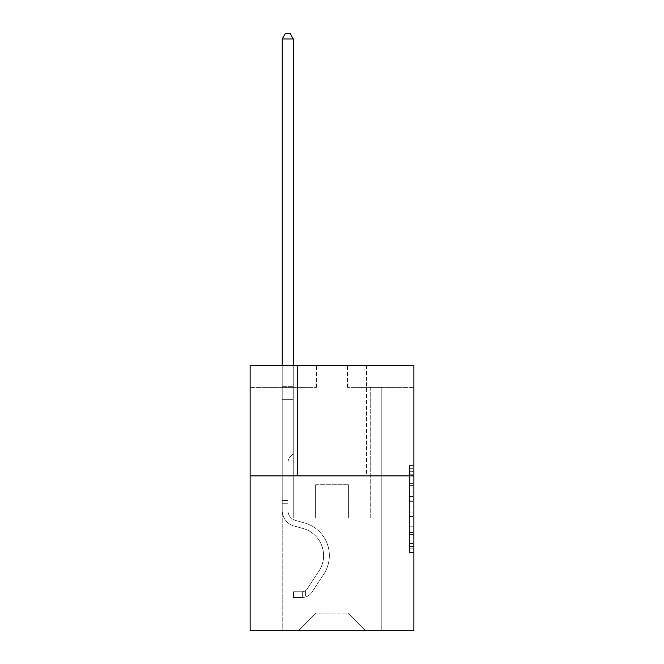 <?xml version="1.0" encoding="UTF-8"?>
<svg xmlns="http://www.w3.org/2000/svg" width="664" height="664" viewBox="0 0 664 664"><rect width="100%" height="100%" fill="white"/><g stroke="black" fill="none" stroke-linecap="round" stroke-linejoin="round"><path stroke-width="0.5" stroke-dasharray="3.32 2.49" d="M409.456 492.14L409.456 506.043L413.879 506.043L413.879 548.182L413.879 469.987L413.879 506.043L409.456 506.043L409.456 468.684L409.456 552.531L409.456 465.638L409.456 546.447L413.879 546.447L409.456 546.447L413.879 546.447L409.456 546.447L409.456 532.545L409.456 552.531L413.879 552.531L413.879 465.638L413.879 546.231L413.879 512.127L409.456 512.127L413.879 512.127L413.879 532.545L413.879 471.722L409.456 471.722L413.879 471.722L413.879 552.531L413.879 469.987L413.879 552.531L409.456 552.531L409.456 465.638L413.879 465.638L413.879 469.987L413.879 465.638L413.879 469.987L413.879 465.638L413.879 468.684L413.879 465.638L409.456 465.638L409.456 471.722L413.879 471.722L409.456 471.722L409.456 492.14L413.879 492.14M366.52 365.241L366.52 475.889L297.48 475.889L366.52 475.889L297.48 475.889L366.52 475.889L366.52 365.241L297.48 365.241L297.48 475.889L297.48 365.241L366.52 365.241M413.879 500.83L413.879 496.489L413.879 500.83L409.456 500.83L409.456 483.342L409.456 534.827L409.456 521.904L413.879 521.904L409.456 521.904L409.456 552.531L413.879 552.531L409.456 552.531L413.879 552.531L409.456 552.531L409.456 465.638L413.879 465.638L409.456 465.638L413.879 465.638L409.456 465.638L409.456 500.83L413.879 500.83M413.879 475.889L413.879 630.8L250.12 630.8L250.12 475.889L413.879 475.889L413.879 365.241L347.488 365.241L413.879 365.241L413.879 387.369L413.879 365.241L250.12 365.241L316.512 365.241L250.12 365.241L250.12 475.889L413.879 475.889L250.12 475.889M282.208 630.8L381.792 630.8L381.792 387.369L370.728 387.369L381.792 387.369L370.728 387.369L381.792 387.369L370.728 387.369L381.792 387.369L370.728 387.369L381.792 387.369L370.728 387.369L381.792 387.369L370.728 387.369L381.792 387.369L370.728 387.369L381.792 387.369L370.728 387.369L381.792 387.369L370.728 387.369L381.792 387.369L370.728 387.369L381.792 387.369L370.728 387.369L381.792 387.369L370.728 387.369L381.792 387.369L370.728 387.369L381.792 387.369L370.728 387.369L381.792 387.369L370.728 387.369L381.792 387.369L381.792 630.8L381.792 387.369L381.792 630.8L381.792 387.369L381.792 630.8L381.792 387.369L381.792 630.8L381.792 387.369L381.792 630.8L381.792 387.369L381.792 630.8L381.792 387.369L381.792 630.8L381.792 387.369L381.792 630.8L381.792 387.369L381.792 630.8L381.792 387.369L381.792 630.8L381.792 387.369L381.792 630.8L381.792 387.369L381.792 630.8L381.792 387.369L381.792 630.8L381.792 387.369L381.792 630.8L381.792 387.369L381.792 630.8L282.208 630.8L298.36 630.8L282.208 630.8L298.36 630.8L282.208 630.8L298.36 630.8L282.208 630.8L298.36 630.8L282.208 630.8L298.36 630.8L282.208 630.8L298.36 630.8L282.208 630.8L298.36 630.8L282.208 630.8L298.36 630.8L282.208 630.8L298.36 630.8L282.208 630.8L298.36 630.8L282.208 630.8L298.36 630.8L282.208 630.8L298.36 630.8L282.208 630.8L298.36 630.8L282.208 630.8L298.36 630.8L282.208 630.8L282.208 387.369L293.272 387.369L282.208 387.369L293.272 387.369L282.208 387.369L293.272 387.369L282.208 387.369L293.272 387.369L282.208 387.369L293.272 387.369L282.208 387.369L293.272 387.369L282.208 387.369L293.272 387.369L282.208 387.369L293.272 387.369L282.208 387.369L293.272 387.369L282.208 387.369L293.272 387.369L282.208 387.369L293.272 387.369L282.208 387.369L293.272 387.369L282.208 387.369L293.272 387.369L282.208 387.369L293.272 387.369L282.208 387.369L293.272 387.369L282.208 387.369L282.208 630.8M413.879 387.369L347.488 387.369L413.879 387.369M250.12 387.369L316.512 387.369L250.12 387.369L250.12 365.241L250.12 387.369M316.064 613.096L316.064 484.745L316.064 613.096L316.064 484.745L347.936 484.745L347.936 613.096L316.064 613.096L298.36 630.8L316.064 613.096L316.064 484.745L316.064 613.096L316.064 484.745L315.624 484.745L315.624 517.937L293.272 517.937L293.272 387.369L293.272 517.937L293.272 387.369L293.272 517.937L293.272 387.369L293.272 517.937L293.272 387.369L293.272 517.937L293.272 387.369L293.272 517.937L293.272 387.369L293.272 517.937L293.272 387.369L293.272 517.937L293.272 387.369L293.272 517.937L293.272 387.369L293.272 517.937L293.272 387.369L293.272 517.937L293.272 387.369L293.272 517.937L293.272 387.369L293.272 517.937L293.272 387.369L293.272 517.937L293.272 387.369L293.272 517.937L293.272 387.369L293.272 517.937L315.624 517.937L293.272 517.937L315.624 517.937L293.272 517.937L315.624 517.937L293.272 517.937L315.624 517.937L293.272 517.937L315.624 517.937L293.272 517.937L315.624 517.937L293.272 517.937L315.624 517.937L293.272 517.937L315.624 517.937L293.272 517.937L315.624 517.937L293.272 517.937L315.624 517.937L293.272 517.937L315.624 517.937L293.272 517.937L315.624 517.937L293.272 517.937L315.624 517.937L293.272 517.937L315.624 517.937L293.272 517.937L315.624 517.937L315.624 484.745L315.624 517.937L315.624 484.745L315.624 517.937L315.624 484.745L315.624 517.937L315.624 484.745L315.624 517.937L315.624 484.745L315.624 517.937L315.624 484.745L315.624 517.937L315.624 484.745L315.624 517.937L315.624 484.745L315.624 517.937L315.624 484.745L315.624 517.937L315.624 484.745L315.624 517.937L315.624 484.745L315.624 517.937L315.624 484.745L315.624 517.937L315.624 484.745L315.624 517.937L315.624 484.745L315.624 517.937L315.624 484.745L316.064 484.745L315.624 484.745L316.064 484.745L315.624 484.745L316.064 484.745L315.624 484.745L316.064 484.745L315.624 484.745L316.064 484.745L315.624 484.745L316.064 484.745L315.624 484.745L316.064 484.745L315.624 484.745L316.064 484.745L315.624 484.745L316.064 484.745L315.624 484.745L316.064 484.745L315.624 484.745L316.064 484.745L315.624 484.745L316.064 484.745L315.624 484.745L316.064 484.745L315.624 484.745L316.064 484.745L315.624 484.745L316.064 484.745L316.064 613.096L298.36 630.8L316.064 613.096L316.064 484.745L316.064 613.096L298.36 630.8L316.064 613.096L316.064 484.745L316.064 613.096L298.36 630.8L316.064 613.096L316.064 484.745L316.064 613.096L298.36 630.8L316.064 613.096L316.064 484.745L316.064 613.096L298.36 630.8L316.064 613.096L316.064 484.745L316.064 613.096L298.36 630.8L316.064 613.096L316.064 484.745L316.064 613.096L298.36 630.8L316.064 613.096L316.064 484.745L316.064 613.096L298.36 630.8L316.064 613.096L316.064 484.745L316.064 613.096L298.36 630.8L316.064 613.096L316.064 484.745L316.064 613.096L298.36 630.8L316.064 613.096L316.064 484.745L316.064 613.096L298.36 630.8L316.064 613.096L316.064 484.745L316.064 613.096L298.36 630.8L316.064 613.096L316.064 484.745L316.064 613.096L298.36 630.8L316.064 613.096L298.36 630.8L316.064 613.096L347.936 613.096L347.936 484.745L347.936 613.096L365.64 630.8L347.936 613.096L347.936 484.745L347.936 613.096L365.64 630.8L347.936 613.096L347.936 484.745L347.936 613.096L365.64 630.8L347.936 613.096L347.936 484.745L347.936 613.096L365.64 630.8L347.936 613.096L347.936 484.745L347.936 613.096L365.64 630.8L347.936 613.096L347.936 484.745L347.936 613.096L365.64 630.8L347.936 613.096L347.936 484.745L347.936 613.096L365.64 630.8L347.936 613.096L347.936 484.745L347.936 613.096L365.64 630.8L347.936 613.096L347.936 484.745L347.936 613.096L365.64 630.8L347.936 613.096L347.936 484.745L347.936 613.096L365.64 630.8L347.936 613.096L347.936 484.745L347.936 613.096L365.64 630.8L347.936 613.096L347.936 484.745L347.936 613.096L365.64 630.8L347.936 613.096L347.936 484.745L347.936 613.096L365.64 630.8L347.936 613.096L347.936 484.745L347.936 613.096L365.64 630.8L347.936 613.096L347.936 484.745L347.936 613.096L365.64 630.8L347.936 613.096L347.936 484.745L316.064 484.745L316.064 613.096L298.36 630.8L316.064 613.096M348.376 484.745L347.936 484.745L348.376 484.745L347.936 484.745L348.376 484.745L347.936 484.745L348.376 484.745L347.936 484.745L348.376 484.745L347.936 484.745L348.376 484.745L347.936 484.745L348.376 484.745L347.936 484.745L348.376 484.745L347.936 484.745L348.376 484.745L347.936 484.745L348.376 484.745L347.936 484.745L348.376 484.745L347.936 484.745L348.376 484.745L347.936 484.745L348.376 484.745L347.936 484.745L348.376 484.745L347.936 484.745L348.376 484.745L347.936 484.745L348.376 484.745L348.376 517.937L348.376 484.745M365.64 630.8L347.936 613.096L365.64 630.8M347.488 387.369L347.488 365.241L347.488 387.369M316.512 387.369L316.512 365.241L316.512 387.369M370.728 387.369L370.728 517.937L348.376 517.937L370.728 517.937L348.376 517.937L370.728 517.937L348.376 517.937L370.728 517.937L348.376 517.937L370.728 517.937L348.376 517.937L370.728 517.937L348.376 517.937L370.728 517.937L348.376 517.937L370.728 517.937L348.376 517.937L370.728 517.937L348.376 517.937L370.728 517.937L348.376 517.937L370.728 517.937L348.376 517.937L370.728 517.937L348.376 517.937L370.728 517.937L348.376 517.937L370.728 517.937L348.376 517.937L370.728 517.937L348.376 517.937L370.728 517.937L370.728 387.369M409.456 506.043L413.879 506.043L409.456 506.043M409.456 468.684L409.456 465.638L409.456 468.684L413.879 468.684L409.456 468.684M409.456 534.611L409.456 516.467L409.456 534.611L413.879 534.611L409.456 534.611M409.456 516.467L409.456 512.127L413.879 512.127L409.456 512.127L409.456 516.467L413.879 516.467L409.456 516.467M409.456 483.342L409.456 471.722L409.456 483.342L413.879 483.342L409.456 483.342M409.456 465.638L413.879 465.638L409.456 465.638L409.456 469.987L409.456 465.638L413.879 465.638M409.456 552.531L413.879 552.531L409.456 552.531L409.456 548.182L409.456 552.531M287.96 500.59L287.96 503.246L282.208 503.246L282.208 500.59L282.208 510.417L282.208 38.952L282.208 399.67L282.208 38.952L293.272 38.952L293.272 385.07L293.272 38.952L282.208 38.952L285.528 33.2L289.952 33.2L285.528 33.2L282.208 38.952L282.208 399.67L282.208 38.952L293.272 38.952L289.952 33.2L293.272 38.952L293.272 399.67L282.208 399.67L282.208 38.952L285.528 33.2L289.952 33.2L285.528 33.2L282.208 38.952L282.208 399.67L282.208 38.952L293.272 38.952L282.208 38.952L285.528 33.2L289.952 33.2L293.272 38.952L289.952 33.2L285.528 33.2L282.208 38.952L282.208 399.67L282.208 38.952L293.272 38.952L293.272 385.07L293.272 38.952L282.208 38.952L285.528 33.2L289.952 33.2L293.272 38.952L289.952 33.2L285.528 33.2L282.208 38.952L282.208 399.67L282.208 38.952L293.272 38.952L293.272 386.722L293.272 38.952L282.208 38.952L285.528 33.2L289.952 33.2L293.272 38.952L289.952 33.2L285.528 33.2L282.208 38.952L282.208 399.67L282.208 38.952L293.272 38.952L293.272 453.67L290.774 456.168A9.62 9.62 0 0 0 287.96 462.966A9.62 9.62 0 0 1 290.774 456.168L293.272 453.67L293.272 399.67L282.208 399.67L282.208 38.952L285.528 33.2L289.952 33.2L293.272 38.952L282.208 38.952L282.208 510.417A16.152 16.152 0 0 0 294.027 525.979A16.152 16.152 0 0 1 282.208 510.417L282.208 399.67L293.272 399.67L293.272 38.952L289.952 33.2L285.528 33.2L282.208 38.952L293.272 38.952L293.272 453.67L290.774 456.168A9.62 9.62 0 0 0 287.96 462.966A9.62 9.62 0 0 1 290.774 456.168L293.272 453.67L293.272 399.67L282.208 399.67L282.208 510.417A16.152 16.152 0 0 0 294.027 525.979A16.152 16.152 0 0 1 282.208 510.417L282.208 399.67L293.272 399.67L293.272 38.952L282.208 38.952L285.528 33.2L289.952 33.2L293.272 38.952L289.952 33.2L285.528 33.2L282.208 38.952L282.208 385.07L282.208 38.952L293.272 38.952L293.272 453.67L290.774 456.168A9.62 9.62 0 0 0 287.96 462.966A9.62 9.62 0 0 1 290.774 456.168L293.272 453.67L293.272 399.67L282.208 399.67L282.208 510.417A16.152 16.152 0 0 0 294.027 525.979A16.152 16.152 0 0 1 282.208 510.417L282.208 399.67L293.272 399.67L293.272 38.952L282.208 38.952L285.528 33.2L289.952 33.2L293.272 38.952L289.952 33.2L285.528 33.2L282.208 38.952L282.208 386.722L282.208 38.952L293.272 38.952L293.272 453.67L290.774 456.168A9.62 9.62 0 0 0 287.96 462.966A9.62 9.62 0 0 1 290.774 456.168L293.272 453.67L293.272 399.67L282.208 399.67L282.208 510.417A16.152 16.152 0 0 0 294.027 525.979L303.033 528.494L294.027 525.979A16.152 16.152 0 0 1 282.208 510.417L282.208 399.67L293.272 399.67L293.272 38.952L282.208 38.952L285.528 33.2L289.952 33.2L293.272 38.952L289.952 33.2L285.528 33.2L282.208 38.952L282.208 399.67L293.272 399.67L293.272 453.67L290.774 456.168A9.62 9.62 0 0 0 287.96 462.966A9.62 9.62 0 0 1 290.774 456.168L293.272 453.67L293.272 386.722L293.272 399.67L282.208 399.67L282.208 510.417A16.152 16.152 0 0 0 294.027 525.979A16.152 16.152 0 0 1 282.208 510.417L282.208 399.67L293.272 399.67L293.272 453.67L290.774 456.168A9.62 9.62 0 0 0 287.96 462.966A9.62 9.62 0 0 1 290.774 456.168L293.272 453.67L293.272 385.07L293.272 399.67L282.208 399.67L282.208 510.417A16.152 16.152 0 0 0 294.027 525.979A16.152 16.152 0 0 1 282.208 510.417L282.208 399.67L293.272 399.67L293.272 453.67L290.774 456.168A9.62 9.62 0 0 0 287.96 462.966A9.62 9.62 0 0 1 290.774 456.168L293.272 453.67L293.272 38.952L293.272 399.67L282.208 399.67L282.208 510.417A16.152 16.152 0 0 0 294.027 525.979L303.033 528.494L294.027 525.979A16.152 16.152 0 0 1 282.208 510.417L282.208 399.67L293.272 399.67L293.272 453.67L290.774 456.168A9.62 9.62 0 0 0 287.96 462.966A9.62 9.62 0 0 1 290.774 456.168L293.272 453.67L293.272 38.952L282.208 38.952L293.272 38.952L289.952 33.2L293.272 38.952L293.272 399.67L282.208 399.67L282.208 510.417A16.152 16.152 0 0 0 294.027 525.979A16.152 16.152 0 0 1 282.208 510.417L282.208 399.67L293.272 399.67L293.272 453.67L290.774 456.168A9.62 9.62 0 0 0 287.96 462.966A9.62 9.62 0 0 1 290.774 456.168L293.272 453.67L293.272 38.952L282.208 38.952L285.528 33.2L289.952 33.2L285.528 33.2L282.208 38.952L282.208 385.07L282.208 38.952L293.272 38.952L289.952 33.2L293.272 38.952L293.272 399.67L282.208 399.67L282.208 510.417A16.152 16.152 0 0 0 294.027 525.979A16.152 16.152 0 0 1 282.208 510.417L282.208 399.67L293.272 399.67L293.272 453.67L290.774 456.168A9.62 9.62 0 0 0 287.96 462.966A9.62 9.62 0 0 1 290.774 456.168L293.272 453.67L293.272 38.952L282.208 38.952L285.528 33.2L289.952 33.2L285.528 33.2L282.208 38.952L282.208 386.722L282.208 38.952L293.272 38.952L289.952 33.2L293.272 38.952L293.272 399.67L282.208 399.67L282.208 510.417A16.152 16.152 0 0 0 294.027 525.979L303.033 528.494A28.104 28.104 0 0 1 318.986 570.982A28.104 28.104 0 0 0 303.033 528.494L294.027 525.979A16.152 16.152 0 0 1 282.208 510.417L282.208 399.67L293.272 399.67L293.272 453.67L290.774 456.168A9.62 9.62 0 0 0 287.96 462.966A9.62 9.62 0 0 1 290.774 456.168L293.272 453.67L293.272 38.952L282.208 38.952L285.528 33.2L289.952 33.2L285.528 33.2L282.208 38.952L282.208 510.417A16.152 16.152 0 0 0 294.027 525.979A16.152 16.152 0 0 1 282.208 510.417L282.208 399.67L293.272 399.67L293.272 453.67L290.774 456.168A9.62 9.62 0 0 0 287.96 462.966A9.62 9.62 0 0 1 290.774 456.168L293.272 453.67L293.272 399.67L282.208 399.67L282.208 510.417A16.152 16.152 0 0 0 294.027 525.979A16.152 16.152 0 0 1 282.208 510.417L282.208 399.67L293.272 399.67L293.272 386.722L293.272 453.67L290.774 456.168A9.62 9.62 0 0 0 287.96 462.966A9.62 9.62 0 0 1 290.774 456.168L293.272 453.67L293.272 399.67L282.208 399.67L282.208 510.417A16.152 16.152 0 0 0 294.027 525.979L303.033 528.494L294.027 525.979A16.152 16.152 0 0 1 282.208 510.417L282.208 399.67L293.272 399.67L293.272 385.07L293.272 453.67L290.774 456.168A9.62 9.62 0 0 0 287.96 462.966A9.62 9.62 0 0 1 290.774 456.168L293.272 453.67L293.272 399.67L282.208 399.67L282.208 510.417A16.152 16.152 0 0 0 294.027 525.979A16.152 16.152 0 0 1 282.208 510.417L282.208 399.67L293.272 399.67L293.272 38.952L289.952 33.2L293.272 38.952L293.272 453.67L290.774 456.168A9.62 9.62 0 0 0 287.96 462.966A9.62 9.62 0 0 1 290.774 456.168L293.272 453.67L293.272 399.67L282.208 399.67L282.208 510.417L282.208 503.246L287.96 503.246L287.96 500.59L282.208 500.59L287.96 500.59L287.96 510.417L287.96 462.966L287.96 510.417A10.4 10.4 0 0 0 295.571 520.435A10.4 10.4 0 0 1 287.96 510.417L287.96 462.966L287.96 510.417L287.96 500.59L282.208 500.59L287.96 500.59L287.96 510.417A10.4 10.4 0 0 0 295.571 520.435A10.4 10.4 0 0 1 287.96 510.417L287.96 462.966L287.96 510.417A10.4 10.4 0 0 0 295.571 520.435A10.4 10.4 0 0 1 287.96 510.417L287.96 462.966L287.96 510.417L287.96 500.59L282.208 500.59L287.96 500.59L287.96 510.417A10.4 10.4 0 0 0 295.571 520.435L304.577 522.95L295.571 520.435A10.4 10.4 0 0 1 287.96 510.417L287.96 462.966L287.96 510.417A10.4 10.4 0 0 0 295.571 520.435A10.4 10.4 0 0 1 287.96 510.417L287.96 462.966L287.96 510.417L287.96 500.59L282.208 500.59L287.96 500.59L287.96 510.417A10.4 10.4 0 0 0 295.571 520.435A10.4 10.4 0 0 1 287.96 510.417L287.96 462.966L287.96 510.417A10.4 10.4 0 0 0 295.571 520.435L304.577 522.95L295.571 520.435A10.4 10.4 0 0 1 287.96 510.417L287.96 462.966L287.96 510.417L287.96 500.59L282.208 500.59L287.96 500.59L287.96 510.417A10.4 10.4 0 0 0 295.571 520.435A10.4 10.4 0 0 1 287.96 510.417L287.96 462.966L287.96 510.417A10.4 10.4 0 0 0 295.571 520.435A10.4 10.4 0 0 1 287.96 510.417L287.96 462.966L287.96 510.417L287.96 500.59L282.208 500.59L287.96 500.59L287.96 510.417A10.4 10.4 0 0 0 295.571 520.435L304.577 522.95L295.571 520.435A10.4 10.4 0 0 1 287.96 510.417L287.96 462.966L287.96 510.417A10.4 10.4 0 0 0 295.571 520.435A10.4 10.4 0 0 1 287.96 510.417L287.96 462.966L287.96 510.417L287.96 500.59L282.208 500.59L287.96 500.59L287.96 510.417A10.4 10.4 0 0 0 295.571 520.435A10.4 10.4 0 0 1 287.96 510.417L287.96 462.966L287.96 510.417A10.4 10.4 0 0 0 295.571 520.435L304.577 522.95A33.856 33.856 0 0 1 323.8 574.136A33.856 33.856 0 0 0 304.577 522.95L295.571 520.435A10.4 10.4 0 0 1 287.96 510.417L287.96 462.966L287.96 510.417L287.96 500.59L282.208 500.59M302.344 597.517A11.728 11.728 0 0 0 311.931 592.222L323.8 574.136A33.856 33.856 0 0 0 304.577 522.95L295.571 520.435A10.4 10.4 0 0 1 287.96 510.417A10.4 10.4 0 0 0 295.571 520.435A10.4 10.4 0 0 1 287.96 510.417L287.96 462.966L287.96 510.417A10.4 10.4 0 0 0 295.571 520.435L304.577 522.95L295.571 520.435A10.4 10.4 0 0 1 287.96 510.417A10.4 10.4 0 0 0 295.571 520.435A10.4 10.4 0 0 1 287.96 510.417A10.4 10.4 0 0 0 295.571 520.435L304.577 522.95A33.856 33.856 0 0 1 323.8 574.136A33.856 33.856 0 0 0 304.577 522.95L295.571 520.435A10.4 10.4 0 0 1 287.96 510.417A10.4 10.4 0 0 0 295.571 520.435L304.577 522.95L295.571 520.435A10.4 10.4 0 0 1 287.96 510.417A10.4 10.4 0 0 0 295.571 520.435A10.4 10.4 0 0 1 287.96 510.417A10.4 10.4 0 0 0 295.571 520.435L304.577 522.95L295.571 520.435A10.4 10.4 0 0 1 287.96 510.417A10.4 10.4 0 0 0 295.571 520.435L304.577 522.95A33.856 33.856 0 0 1 323.8 574.136L311.931 592.222L323.8 574.136A33.856 33.856 0 0 0 304.577 522.95L295.571 520.435A10.4 10.4 0 0 1 287.96 510.417A10.4 10.4 0 0 0 295.571 520.435A10.4 10.4 0 0 1 287.96 510.417A10.4 10.4 0 0 0 295.571 520.435L304.577 522.95L295.571 520.435A10.4 10.4 0 0 1 287.96 510.417A10.4 10.4 0 0 0 295.571 520.435L304.577 522.95L295.571 520.435A10.4 10.4 0 0 1 287.96 510.417A10.4 10.4 0 0 0 295.571 520.435A10.4 10.4 0 0 1 287.96 510.417A10.4 10.4 0 0 0 295.571 520.435L304.577 522.95A33.856 33.856 0 0 1 323.8 574.136A33.856 33.856 0 0 0 304.577 522.95L295.571 520.435A10.4 10.4 0 0 1 287.96 510.417A10.4 10.4 0 0 0 295.571 520.435L304.577 522.95L295.571 520.435A10.4 10.4 0 0 1 287.96 510.417A10.4 10.4 0 0 0 295.571 520.435A10.4 10.4 0 0 1 287.96 510.417A10.4 10.4 0 0 0 295.571 520.435L304.577 522.95L295.571 520.435A10.4 10.4 0 0 1 287.96 510.417A10.4 10.4 0 0 0 295.571 520.435L304.577 522.95A33.856 33.856 0 0 1 323.8 574.136A33.856 33.856 0 0 0 304.577 522.95L295.571 520.435L304.577 522.95A33.856 33.856 0 0 1 323.8 574.136L311.931 592.222L323.8 574.136A33.856 33.856 0 0 0 304.577 522.95L295.571 520.435L304.577 522.95A33.856 33.856 0 0 1 323.8 574.136A33.856 33.856 0 0 0 304.577 522.95L295.571 520.435L304.577 522.95A33.856 33.856 0 0 1 323.8 574.136A33.856 33.856 0 0 0 304.577 522.95L295.571 520.435L304.577 522.95A33.856 33.856 0 0 1 323.8 574.136L311.931 592.222A11.728 11.728 0 0 1 305.664 596.969A11.728 11.728 0 0 0 311.931 592.222L323.8 574.136A33.856 33.856 0 0 0 304.577 522.95L295.571 520.435L304.577 522.95A33.856 33.856 0 0 1 323.8 574.136A33.856 33.856 0 0 0 304.577 522.95L295.571 520.435L304.577 522.95A33.856 33.856 0 0 1 323.8 574.136A33.856 33.856 0 0 0 304.577 522.95L295.571 520.435L304.577 522.95A33.856 33.856 0 0 1 323.8 574.136L311.931 592.222L323.8 574.136A33.856 33.856 0 0 0 304.577 522.95L295.571 520.435L304.577 522.95A33.856 33.856 0 0 1 323.8 574.136A33.856 33.856 0 0 0 304.577 522.95L295.571 520.435L304.577 522.95A33.856 33.856 0 0 1 323.8 574.136A33.856 33.856 0 0 0 304.577 522.95L295.571 520.435L304.577 522.95A33.856 33.856 0 0 1 323.8 574.136L311.931 592.222L323.8 574.136A33.856 33.856 0 0 0 304.577 522.95A33.856 33.856 0 0 1 323.8 574.136A33.856 33.856 0 0 0 304.577 522.95A33.856 33.856 0 0 1 323.8 574.136L311.931 592.222A11.728 11.728 0 0 1 305.664 596.969C302.253 597.691 302.253 597.691 305.664 596.969C302.253 597.691 302.253 597.691 305.664 596.969A11.728 11.728 0 0 0 311.931 592.222L323.8 574.136A33.856 33.856 0 0 0 304.577 522.95A33.856 33.856 0 0 1 323.8 574.136L311.931 592.222L323.8 574.136A33.856 33.856 0 0 0 304.577 522.95A33.856 33.856 0 0 1 323.8 574.136A33.856 33.856 0 0 0 304.577 522.95A33.856 33.856 0 0 1 323.8 574.136L311.931 592.222L323.8 574.136A33.856 33.856 0 0 0 304.577 522.95A33.856 33.856 0 0 1 323.8 574.136L311.931 592.222A11.728 11.728 0 0 1 305.664 596.969C302.253 597.691 302.253 597.691 305.664 596.969C302.253 597.691 302.253 597.691 305.664 596.969A11.728 11.728 0 0 0 311.931 592.222L323.8 574.136A33.856 33.856 0 0 0 304.577 522.95A33.856 33.856 0 0 1 323.8 574.136A33.856 33.856 0 0 0 304.577 522.95A33.856 33.856 0 0 1 323.8 574.136L311.931 592.222L323.8 574.136A33.856 33.856 0 0 0 304.577 522.95A33.856 33.856 0 0 1 323.8 574.136L311.931 592.222L323.8 574.136A33.856 33.856 0 0 0 304.577 522.95A33.856 33.856 0 0 1 323.8 574.136A33.856 33.856 0 0 0 304.577 522.95A33.856 33.856 0 0 1 323.8 574.136L311.931 592.222A11.728 11.728 0 0 1 305.664 596.969C302.253 597.691 302.253 597.691 305.664 596.969C302.253 597.691 302.253 597.691 305.664 596.969A11.728 11.728 0 0 0 311.931 592.222L323.8 574.136A33.856 33.856 0 0 0 304.577 522.95A33.856 33.856 0 0 1 323.8 574.136L311.931 592.222L323.8 574.136A33.856 33.856 0 0 0 304.577 522.95A33.856 33.856 0 0 1 323.8 574.136A33.856 33.856 0 0 0 304.577 522.95A33.856 33.856 0 0 1 323.8 574.136L311.931 592.222L323.8 574.136A33.856 33.856 0 0 0 304.577 522.95A33.856 33.856 0 0 1 323.8 574.136L311.931 592.222A11.728 11.728 0 0 1 305.664 596.969C302.253 597.691 302.253 597.691 305.664 596.969C302.253 597.691 302.253 597.691 305.664 596.969A11.728 11.728 0 0 0 311.931 592.222L323.8 574.136L311.931 592.222A11.728 11.728 0 0 1 305.664 596.969C302.253 597.691 302.253 597.691 305.664 596.969C302.253 597.691 302.253 597.691 305.664 596.969A11.728 11.728 0 0 0 311.931 592.222L323.8 574.136L311.931 592.222A11.728 11.728 0 0 1 305.664 596.969C302.253 597.691 302.253 597.691 305.664 596.969C302.253 597.691 302.253 597.691 305.664 596.969A11.728 11.728 0 0 0 311.931 592.222L323.8 574.136L311.931 592.222A11.728 11.728 0 0 1 305.664 596.969C302.253 597.691 302.253 597.691 305.664 596.969C302.253 597.691 302.253 597.691 305.664 596.969A11.728 11.728 0 0 0 311.931 592.222L323.8 574.136L311.931 592.222A11.728 11.728 0 0 1 305.664 596.969C302.253 597.691 302.253 597.691 305.664 596.969C302.253 597.691 302.253 597.691 305.664 596.969A11.728 11.728 0 0 0 311.931 592.222L323.8 574.136L311.931 592.222A11.728 11.728 0 0 1 305.664 596.969C302.253 597.691 302.253 597.691 305.664 596.969C302.253 597.691 302.253 597.691 305.664 596.969A11.728 11.728 0 0 0 311.931 592.222L323.8 574.136L311.931 592.222A11.728 11.728 0 0 1 305.664 596.969C302.253 597.691 302.253 597.691 305.664 596.969C302.253 597.691 302.253 597.691 305.664 596.969A11.728 11.728 0 0 0 311.931 592.222L323.8 574.136L311.931 592.222A11.728 11.728 0 0 1 305.664 596.969C302.253 597.691 302.253 597.691 305.664 596.969C302.253 597.691 302.253 597.691 305.664 596.969A11.728 11.728 0 0 0 311.931 592.222L323.8 574.136L311.931 592.222A11.728 11.728 0 0 1 305.664 596.969C302.253 597.691 302.253 597.691 305.664 596.969C302.253 597.691 302.253 597.691 305.664 596.969A11.728 11.728 0 0 0 311.931 592.222L323.8 574.136L311.931 592.222A11.728 11.728 0 0 1 305.664 596.969C302.253 597.691 302.253 597.691 305.664 596.969C302.253 597.691 302.253 597.691 305.664 596.969A11.728 11.728 0 0 0 311.931 592.222L323.8 574.136L311.931 592.222A11.728 11.728 0 0 1 305.664 596.969C302.253 597.691 302.253 597.691 305.664 596.969C302.253 597.691 302.253 597.691 305.664 596.969A11.728 11.728 0 0 0 311.931 592.222A11.728 11.728 0 0 1 302.344 597.517L302.344 591.757A5.976 5.976 0 0 0 307.117 589.068L318.986 570.982A28.104 28.104 0 0 0 303.033 528.494L294.027 525.979A16.152 16.152 0 0 1 282.208 510.417A16.152 16.152 0 0 0 294.027 525.979L303.033 528.494A28.104 28.104 0 0 1 318.986 570.982A28.104 28.104 0 0 0 303.033 528.494L294.027 525.979A16.152 16.152 0 0 1 282.208 510.417A16.152 16.152 0 0 0 294.027 525.979A16.152 16.152 0 0 1 282.208 510.417A16.152 16.152 0 0 0 294.027 525.979L303.033 528.494L294.027 525.979A16.152 16.152 0 0 1 282.208 510.417A16.152 16.152 0 0 0 294.027 525.979L303.033 528.494L294.027 525.979A16.152 16.152 0 0 1 282.208 510.417A16.152 16.152 0 0 0 294.027 525.979A16.152 16.152 0 0 1 282.208 510.417A16.152 16.152 0 0 0 294.027 525.979L303.033 528.494A28.104 28.104 0 0 1 318.986 570.982L307.117 589.068L318.986 570.982A28.104 28.104 0 0 0 303.033 528.494L294.027 525.979A16.152 16.152 0 0 1 282.208 510.417A16.152 16.152 0 0 0 294.027 525.979L303.033 528.494L294.027 525.979A16.152 16.152 0 0 1 282.208 510.417A16.152 16.152 0 0 0 294.027 525.979A16.152 16.152 0 0 1 282.208 510.417A16.152 16.152 0 0 0 294.027 525.979L303.033 528.494L294.027 525.979A16.152 16.152 0 0 1 282.208 510.417A16.152 16.152 0 0 0 294.027 525.979L303.033 528.494A28.104 28.104 0 0 1 318.986 570.982A28.104 28.104 0 0 0 303.033 528.494L294.027 525.979A16.152 16.152 0 0 1 282.208 510.417A16.152 16.152 0 0 0 294.027 525.979A16.152 16.152 0 0 1 282.208 510.417A16.152 16.152 0 0 0 294.027 525.979L303.033 528.494L294.027 525.979A16.152 16.152 0 0 1 282.208 510.417A16.152 16.152 0 0 0 294.027 525.979L303.033 528.494L294.027 525.979A16.152 16.152 0 0 1 282.208 510.417A16.152 16.152 0 0 0 294.027 525.979A16.152 16.152 0 0 1 282.208 510.417A16.152 16.152 0 0 0 294.027 525.979L303.033 528.494A28.104 28.104 0 0 1 318.986 570.982A28.104 28.104 0 0 0 303.033 528.494L294.027 525.979A16.152 16.152 0 0 1 282.208 510.417A16.152 16.152 0 0 0 294.027 525.979L303.033 528.494A28.104 28.104 0 0 1 318.986 570.982L307.117 589.068L318.986 570.982A28.104 28.104 0 0 0 303.033 528.494L294.027 525.979L303.033 528.494A28.104 28.104 0 0 1 318.986 570.982A28.104 28.104 0 0 0 303.033 528.494L294.027 525.979L303.033 528.494A28.104 28.104 0 0 1 318.986 570.982A28.104 28.104 0 0 0 303.033 528.494L294.027 525.979L303.033 528.494A28.104 28.104 0 0 1 318.986 570.982L307.117 589.068A5.976 5.976 0 0 1 305.664 590.603C302.311 592.139 302.311 592.139 305.664 590.603C302.311 592.139 302.311 592.139 305.664 590.603A5.976 5.976 0 0 0 307.117 589.068L318.986 570.982A28.104 28.104 0 0 0 303.033 528.494L294.027 525.979L303.033 528.494A28.104 28.104 0 0 1 318.986 570.982A28.104 28.104 0 0 0 303.033 528.494L294.027 525.979L303.033 528.494A28.104 28.104 0 0 1 318.986 570.982A28.104 28.104 0 0 0 303.033 528.494L294.027 525.979L303.033 528.494A28.104 28.104 0 0 1 318.986 570.982L307.117 589.068L318.986 570.982A28.104 28.104 0 0 0 303.033 528.494L294.027 525.979L303.033 528.494A28.104 28.104 0 0 1 318.986 570.982A28.104 28.104 0 0 0 303.033 528.494L294.027 525.979L303.033 528.494A28.104 28.104 0 0 1 318.986 570.982A28.104 28.104 0 0 0 303.033 528.494L294.027 525.979L303.033 528.494A28.104 28.104 0 0 1 318.986 570.982L307.117 589.068L318.986 570.982A28.104 28.104 0 0 0 303.033 528.494A28.104 28.104 0 0 1 318.986 570.982A28.104 28.104 0 0 0 303.033 528.494A28.104 28.104 0 0 1 318.986 570.982L307.117 589.068A5.976 5.976 0 0 1 305.664 590.603C302.311 592.139 302.311 592.139 305.664 590.603C302.311 592.139 302.311 592.139 305.664 590.603A5.976 5.976 0 0 0 307.117 589.068L318.986 570.982A28.104 28.104 0 0 0 303.033 528.494A28.104 28.104 0 0 1 318.986 570.982L307.117 589.068L318.986 570.982A28.104 28.104 0 0 0 303.033 528.494A28.104 28.104 0 0 1 318.986 570.982A28.104 28.104 0 0 0 303.033 528.494A28.104 28.104 0 0 1 318.986 570.982L307.117 589.068L318.986 570.982A28.104 28.104 0 0 0 303.033 528.494A28.104 28.104 0 0 1 318.986 570.982L307.117 589.068A5.976 5.976 0 0 1 305.664 590.603C302.311 592.139 302.311 592.139 305.664 590.603C302.311 592.139 302.311 592.139 305.664 590.603A5.976 5.976 0 0 0 307.117 589.068L318.986 570.982A28.104 28.104 0 0 0 303.033 528.494A28.104 28.104 0 0 1 318.986 570.982A28.104 28.104 0 0 0 303.033 528.494A28.104 28.104 0 0 1 318.986 570.982L307.117 589.068L318.986 570.982A28.104 28.104 0 0 0 303.033 528.494A28.104 28.104 0 0 1 318.986 570.982L307.117 589.068L318.986 570.982A28.104 28.104 0 0 0 303.033 528.494A28.104 28.104 0 0 1 318.986 570.982A28.104 28.104 0 0 0 303.033 528.494A28.104 28.104 0 0 1 318.986 570.982L307.117 589.068A5.976 5.976 0 0 1 305.664 590.603C302.311 592.139 302.311 592.139 305.664 590.603C302.311 592.139 302.311 592.139 305.664 590.603A5.976 5.976 0 0 0 307.117 589.068L318.986 570.982A28.104 28.104 0 0 0 303.033 528.494A28.104 28.104 0 0 1 318.986 570.982L307.117 589.068L318.986 570.982A28.104 28.104 0 0 0 303.033 528.494A28.104 28.104 0 0 1 318.986 570.982A28.104 28.104 0 0 0 303.033 528.494A28.104 28.104 0 0 1 318.986 570.982L307.117 589.068L318.986 570.982A28.104 28.104 0 0 0 303.033 528.494A28.104 28.104 0 0 1 318.986 570.982L307.117 589.068A5.976 5.976 0 0 1 305.664 590.603C302.311 592.139 302.311 592.139 305.664 590.603C302.311 592.139 302.311 592.139 305.664 590.603A5.976 5.976 0 0 0 307.117 589.068L318.986 570.982L307.117 589.068A5.976 5.976 0 0 1 305.664 590.603C302.311 592.139 302.311 592.139 305.664 590.603C302.311 592.139 302.311 592.139 305.664 590.603A5.976 5.976 0 0 0 307.117 589.068L318.986 570.982L307.117 589.068A5.976 5.976 0 0 1 305.664 590.603C302.311 592.139 302.311 592.139 305.664 590.603C302.311 592.139 302.311 592.139 305.664 590.603A5.976 5.976 0 0 0 307.117 589.068L318.986 570.982L307.117 589.068A5.976 5.976 0 0 1 305.664 590.603C302.311 592.139 302.311 592.139 305.664 590.603C302.311 592.139 302.311 592.139 305.664 590.603A5.976 5.976 0 0 0 307.117 589.068L318.986 570.982L307.117 589.068A5.976 5.976 0 0 1 305.664 590.603C302.311 592.139 302.311 592.139 305.664 590.603C302.311 592.139 302.311 592.139 305.664 590.603A5.976 5.976 0 0 0 307.117 589.068L318.986 570.982L307.117 589.068A5.976 5.976 0 0 1 305.664 590.603C302.311 592.139 302.311 592.139 305.664 590.603C302.311 592.139 302.311 592.139 305.664 590.603A5.976 5.976 0 0 0 307.117 589.068L318.986 570.982L307.117 589.068A5.976 5.976 0 0 1 305.664 590.603C302.311 592.139 302.311 592.139 305.664 590.603C302.311 592.139 302.311 592.139 305.664 590.603A5.976 5.976 0 0 0 307.117 589.068L318.986 570.982L307.117 589.068A5.976 5.976 0 0 1 305.664 590.603C302.311 592.139 302.311 592.139 305.664 590.603C302.311 592.139 302.311 592.139 305.664 590.603A5.976 5.976 0 0 0 307.117 589.068L318.986 570.982L307.117 589.068A5.976 5.976 0 0 1 305.664 590.603C302.311 592.139 302.311 592.139 305.664 590.603C302.311 592.139 302.311 592.139 305.664 590.603A5.976 5.976 0 0 0 307.117 589.068L318.986 570.982L307.117 589.068A5.976 5.976 0 0 1 305.664 590.603C302.311 592.139 302.311 592.139 305.664 590.603C302.311 592.139 302.311 592.139 305.664 590.603A5.976 5.976 0 0 0 307.117 589.068L318.986 570.982L307.117 589.068A5.976 5.976 0 0 1 305.664 590.603C302.311 592.139 302.311 592.139 305.664 590.603C302.311 592.139 302.311 592.139 305.664 590.603A5.976 5.976 0 0 0 307.117 589.068A5.976 5.976 0 0 1 302.344 591.757L302.344 597.517L293.496 597.517L302.344 597.517A11.728 11.728 0 0 0 311.931 592.222A11.728 11.728 0 0 1 302.344 597.517L302.344 591.757L293.496 591.765L302.344 591.757A5.976 5.976 0 0 0 307.117 589.068A5.976 5.976 0 0 1 302.344 591.757L302.344 597.517L293.496 597.517L293.496 591.765L293.496 597.517L302.344 597.517A11.728 11.728 0 0 0 311.931 592.222A11.728 11.728 0 0 1 302.344 597.517L302.344 591.757L293.496 591.765L302.344 591.757A5.976 5.976 0 0 0 307.117 589.068A5.976 5.976 0 0 1 302.344 591.757L302.344 597.517L293.496 597.517L293.496 591.765L293.496 597.517L302.344 597.517A11.728 11.728 0 0 0 311.931 592.222A11.728 11.728 0 0 1 302.344 597.517L302.344 591.757L293.496 591.765L302.344 591.757A5.976 5.976 0 0 0 307.117 589.068A5.976 5.976 0 0 1 302.344 591.757L302.344 597.517L293.496 597.517L293.496 591.765L293.496 597.517L302.344 597.517A11.728 11.728 0 0 0 311.931 592.222A11.728 11.728 0 0 1 302.344 597.517L302.344 591.757L293.496 591.765L302.344 591.757A5.976 5.976 0 0 0 307.117 589.068A5.976 5.976 0 0 1 302.344 591.757L302.344 597.517L293.496 597.517L293.496 591.765L293.496 597.517L302.344 597.517A11.728 11.728 0 0 0 311.931 592.222A11.728 11.728 0 0 1 302.344 597.517L302.344 591.757L293.496 591.765L302.344 591.757A5.976 5.976 0 0 0 307.117 589.068A5.976 5.976 0 0 1 302.344 591.757L302.344 597.517L293.496 597.517L293.496 591.765L293.496 597.517L302.344 597.517A11.728 11.728 0 0 0 311.931 592.222A11.728 11.728 0 0 1 302.344 597.517L302.344 591.757L293.496 591.765L302.344 591.757A5.976 5.976 0 0 0 307.117 589.068A5.976 5.976 0 0 1 302.344 591.757L302.344 597.517L293.496 597.517L293.496 591.765L293.496 597.517L302.344 597.517A11.728 11.728 0 0 0 311.931 592.222A11.728 11.728 0 0 1 302.344 597.517L302.344 591.757L293.496 591.765L302.344 591.757A5.976 5.976 0 0 0 307.117 589.068A5.976 5.976 0 0 1 302.344 591.757L302.344 597.517L293.496 597.517L293.496 591.765L293.496 597.517L302.344 597.517A11.728 11.728 0 0 0 311.931 592.222A11.728 11.728 0 0 1 302.344 597.517L302.344 591.757L293.496 591.765L302.344 591.757A5.976 5.976 0 0 0 307.117 589.068A5.976 5.976 0 0 1 302.344 591.757L302.344 597.517L293.496 597.517L293.496 591.765L293.496 597.517L302.344 597.517A11.728 11.728 0 0 0 311.931 592.222A11.728 11.728 0 0 1 302.344 597.517L302.344 591.757L293.496 591.765L302.344 591.757A5.976 5.976 0 0 0 307.117 589.068A5.976 5.976 0 0 1 302.344 591.757L302.344 597.517L293.496 597.517L293.496 591.765L293.496 597.517L302.344 597.517A11.728 11.728 0 0 0 311.931 592.222A11.728 11.728 0 0 1 302.344 597.517L302.344 591.757L293.496 591.765L302.344 591.757A5.976 5.976 0 0 0 307.117 589.068A5.976 5.976 0 0 1 302.344 591.757L302.344 597.517L293.496 597.517L293.496 591.765L293.496 597.517L302.344 597.517A11.728 11.728 0 0 0 311.931 592.222A11.728 11.728 0 0 1 302.344 597.517L302.344 591.757L293.496 591.765L302.344 591.757A5.976 5.976 0 0 0 307.117 589.068A5.976 5.976 0 0 1 302.344 591.757L302.344 597.517L293.496 597.517L293.496 591.765L293.496 597.517L302.344 597.517A11.728 11.728 0 0 0 311.931 592.222A11.728 11.728 0 0 1 302.344 597.517L302.344 591.757L293.496 591.765L302.344 591.757A5.976 5.976 0 0 0 307.117 589.068A5.976 5.976 0 0 1 302.344 591.757L302.344 597.517L293.496 597.517L293.496 591.765L293.496 597.517L302.344 597.517A11.728 11.728 0 0 0 311.931 592.222A11.728 11.728 0 0 1 302.344 597.517L302.344 591.757L293.496 591.765L302.344 591.757A5.976 5.976 0 0 0 307.117 589.068A5.976 5.976 0 0 1 302.344 591.757L302.344 597.517L293.496 597.517L293.496 591.765L293.496 597.517L302.344 597.517A11.728 11.728 0 0 0 311.931 592.222A11.728 11.728 0 0 1 302.344 597.517L302.344 591.757L293.496 591.765L302.344 591.757A5.976 5.976 0 0 0 307.117 589.068A5.976 5.976 0 0 1 302.344 591.757L302.344 597.517L293.496 597.517L293.496 591.765L293.496 597.517L302.344 597.517M282.208 365.241L282.208 38.952L293.272 38.952L282.208 38.952L285.528 33.2L289.952 33.2L285.528 33.2L282.208 38.952L282.208 385.07L282.208 38.952L293.272 38.952L289.952 33.2L293.272 38.952L293.272 385.07L293.272 38.952L282.208 38.952L285.528 33.2L289.952 33.2L285.528 33.2L282.208 38.952L293.272 38.952L289.952 33.2L293.272 38.952L293.272 365.241M293.496 591.765L302.128 591.765L293.496 591.765L293.496 597.517L293.496 591.765M282.208 385.07L282.208 386.722L282.208 385.07L293.272 385.07L282.208 385.07M305.664 596.969C302.253 597.691 302.253 597.691 305.664 596.969C302.253 597.691 302.253 597.691 305.664 596.969L305.664 590.603L305.664 596.969M293.272 38.952L289.952 33.2L285.528 33.2L282.208 38.952M409.456 532.545L413.879 532.545L409.456 532.545M409.456 526.029L413.879 526.029M409.456 485.625L413.879 485.625L409.456 485.625M409.456 469.987L413.879 469.987M409.456 548.182L413.879 548.182M409.456 543.409L413.879 543.409M409.456 474.76L413.879 474.76M409.456 501.702L413.879 501.702L409.456 501.702M409.456 526.245L413.879 526.245L409.456 526.245M409.456 534.827L413.879 534.827L409.456 534.827M409.456 496.489L413.879 496.489L409.456 496.489M282.208 386.722L293.272 386.722L282.208 386.722M287.96 503.246L282.208 503.246L287.96 503.246M409.456 546.231L413.879 546.231M409.456 546.447L413.879 546.447M409.456 471.722L413.879 471.722M303.008 591.699L303.008 597.484"/><path stroke-width="1" d="M413.879 475.889L413.879 630.8L250.12 630.8L250.12 365.241L413.879 365.241L413.879 475.889L250.12 475.889M293.272 365.241L293.272 38.952L282.208 38.952L282.208 365.241M282.208 38.952L285.528 33.2L289.952 33.2L293.272 38.952"/></g></svg>
